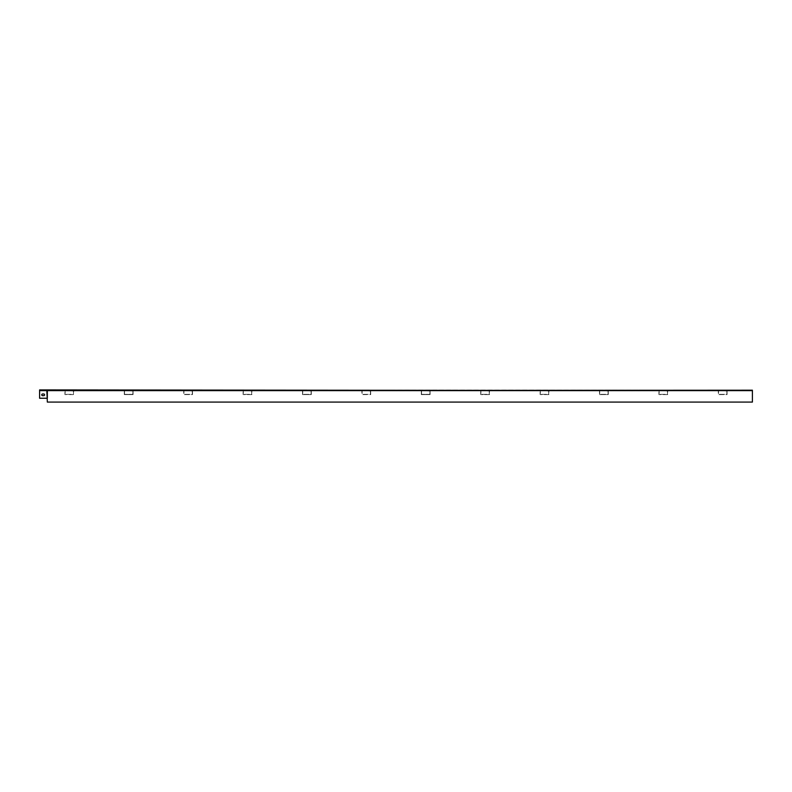 <?xml version="1.0" encoding="UTF-8"?>
<svg xmlns="http://www.w3.org/2000/svg" width="792" height="792" viewBox="0 0 792 792"><rect width="100%" height="100%" fill="white"/><g stroke="black" fill="none" stroke-linecap="round" stroke-linejoin="round"><path stroke-width="0.59" stroke-dasharray="3.96 2.97" d="M541.768 390.773L47.342 390.773L46.847 390.199L39.6 390.199L73.696 390.773L73.696 394.574L64.904 394.574L64.904 390.773L64.904 394.574L73.696 394.574L73.696 390.773L133.096 390.773L131.432 390.773L133.096 390.773L131.432 390.773L133.096 390.773L133.096 394.574L124.304 394.574L124.304 390.773L124.304 394.574L133.096 394.574L133.096 390.773L192.496 390.773L192.496 394.574L183.704 394.574L183.704 390.773L183.704 394.574L192.496 394.574L192.496 390.773L251.896 390.773L244.768 390.773L251.896 390.773L251.896 394.574L243.104 394.574L243.104 390.773L243.104 394.574L251.896 394.574L251.896 390.773L311.296 390.773L311.296 394.574L302.504 394.574L302.504 390.773L302.504 394.574L311.296 394.574L311.296 390.773L370.696 390.773L370.696 394.574L361.904 394.574L361.904 390.773L361.904 394.574L370.696 394.574L370.696 390.773L430.096 390.773L428.432 390.773L430.096 390.773L428.432 390.773L430.096 390.773L430.096 394.574L421.304 394.574L421.304 390.773L421.304 394.574L430.096 394.574L430.096 390.773L489.496 390.773L489.496 394.574L480.704 394.574L480.704 390.773L480.704 394.574L489.496 394.574L489.496 390.773L541.768 390.773M548.896 390.773L547.232 390.773L548.896 390.773L548.896 394.574L540.104 394.574L540.104 390.773L540.104 394.574L548.896 394.574L548.896 390.773L599.504 390.773L548.896 390.773M547.232 391.01L548.658 391.01L548.658 394.337L540.342 394.337L540.342 391.01L540.342 394.337L548.658 394.337L548.658 391.01L547.232 391.01M660.568 390.773L599.504 390.773L608.296 390.773L608.296 394.574L599.504 394.574L599.504 390.773L599.504 394.574L608.296 394.574L608.296 390.773L660.568 390.773M667.696 390.773L666.032 390.773L667.696 390.773L667.696 394.574L658.904 394.574L658.904 390.773L658.904 394.574L667.696 394.574L667.696 390.773L718.304 390.773L667.696 390.773M666.032 391.01L667.458 391.01L667.458 394.337L659.142 394.337L659.142 391.01L659.142 394.337L667.458 394.337L667.458 391.01L666.032 391.01M72.032 391.01L73.458 391.01L73.458 394.337L65.142 394.337L65.142 391.01L65.142 394.337L73.458 394.337L73.458 391.01L72.032 391.01M190.832 391.01L192.258 391.01L192.258 394.337L183.942 394.337L183.942 391.01L183.942 394.337L192.258 394.337L192.258 391.01L190.832 391.01M369.032 391.01L370.458 391.01L370.458 394.337L362.142 394.337L362.142 391.01L362.142 394.337L370.458 394.337L370.458 391.01L369.032 391.01M487.832 391.01L489.258 391.01L489.258 394.337L480.942 394.337L480.942 391.01L480.942 394.337L489.258 394.337L489.258 391.01L487.832 391.01M309.632 391.01L311.058 391.01L311.058 394.337L302.742 394.337L302.742 391.01L302.742 394.337L311.058 394.337L311.058 391.01L309.632 391.01M606.632 391.01L608.058 391.01L608.058 394.337L599.742 394.337L599.742 391.01L599.742 394.337L608.058 394.337L608.058 391.01L606.632 391.01M725.432 390.773L718.304 390.773L725.432 390.773M752.4 390.634L47.342 390.634L752.4 390.634L47.342 390.634L47.342 402.079L752.4 402.079L47.342 402.079L752.4 402.079L752.4 390.199L752.4 402.079L752.4 390.486L727.096 390.773L727.096 394.574L718.304 394.574L718.304 390.773L718.304 394.574L727.096 394.574L727.096 390.773L752.4 390.773L752.4 390.199L47.342 390.199L47.342 402.079L46.847 390.199L39.6 390.199L39.6 398.247L46.847 398.247L46.847 390.634L46.847 398.247L39.6 398.247L46.847 398.247M42.57 395.663A0.832 0.832 180 0 1 41.738 394.832A0.832 0.832 180 0 1 42.57 394L43.758 394A0.832 0.832 180 0 1 44.59 394.832A0.832 0.832 180 0 1 43.758 395.663L42.57 395.663A0.832 0.832 0 0 1 41.738 394.832A0.832 0.832 0 0 1 42.57 394L43.758 394L42.57 394M39.6 390.634L47.342 390.634L39.6 390.634L39.6 389.921L39.6 398.247L39.6 390.634L47.342 390.486L752.4 390.486L46.847 390.199L752.4 390.486L47.342 390.486L47.342 398.247M46.847 389.921L39.6 389.921L46.847 390.634L46.847 389.921L39.6 389.921L752.4 390.199M131.432 391.01L125.968 390.773L132.858 391.01L132.858 394.337L124.542 394.337L124.542 391.01L124.542 394.337L132.858 394.337L132.858 391.01L131.432 391.01M428.432 391.01L422.968 390.773L429.858 391.01L429.858 394.337L421.542 394.337L421.542 391.01L421.542 394.337L429.858 394.337L429.858 391.01L428.432 391.01M725.432 391.01L726.858 391.01L726.858 394.337L718.542 394.337L718.542 391.01L718.542 394.337L726.858 394.337L726.858 391.01L725.432 391.01M752.4 390.773L727.096 390.773L752.4 390.773M43.758 395.663A0.832 0.832 0 0 0 44.59 394.832A0.832 0.832 0 0 0 43.758 394M250.232 391.01L251.658 391.01L251.658 394.337L243.342 394.337L243.342 391.01L243.342 394.337L251.658 394.337L251.658 391.01L250.232 391.01"/><path stroke-width="1.19" d="M46.847 398.247L39.6 398.247L39.6 390.634L46.847 390.634L47.342 402.079L752.4 402.079L752.4 390.634L47.342 390.634L47.342 398.247M42.57 394A0.832 0.832 0 0 0 41.738 394.832A0.832 0.832 0 0 0 42.57 395.663L43.758 395.663A0.832 0.832 0 0 0 44.59 394.832A0.832 0.832 0 0 0 43.758 394L42.57 394A0.832 0.832 0 0 0 41.738 394.832A0.832 0.832 0 0 0 42.57 395.663M752.4 390.199L46.847 390.634L46.847 389.921L752.4 390.634M39.6 390.634L39.6 389.921L46.847 389.921M43.758 394A0.832 0.832 0 0 1 44.59 394.832A0.832 0.832 0 0 1 43.758 395.663"/></g></svg>
